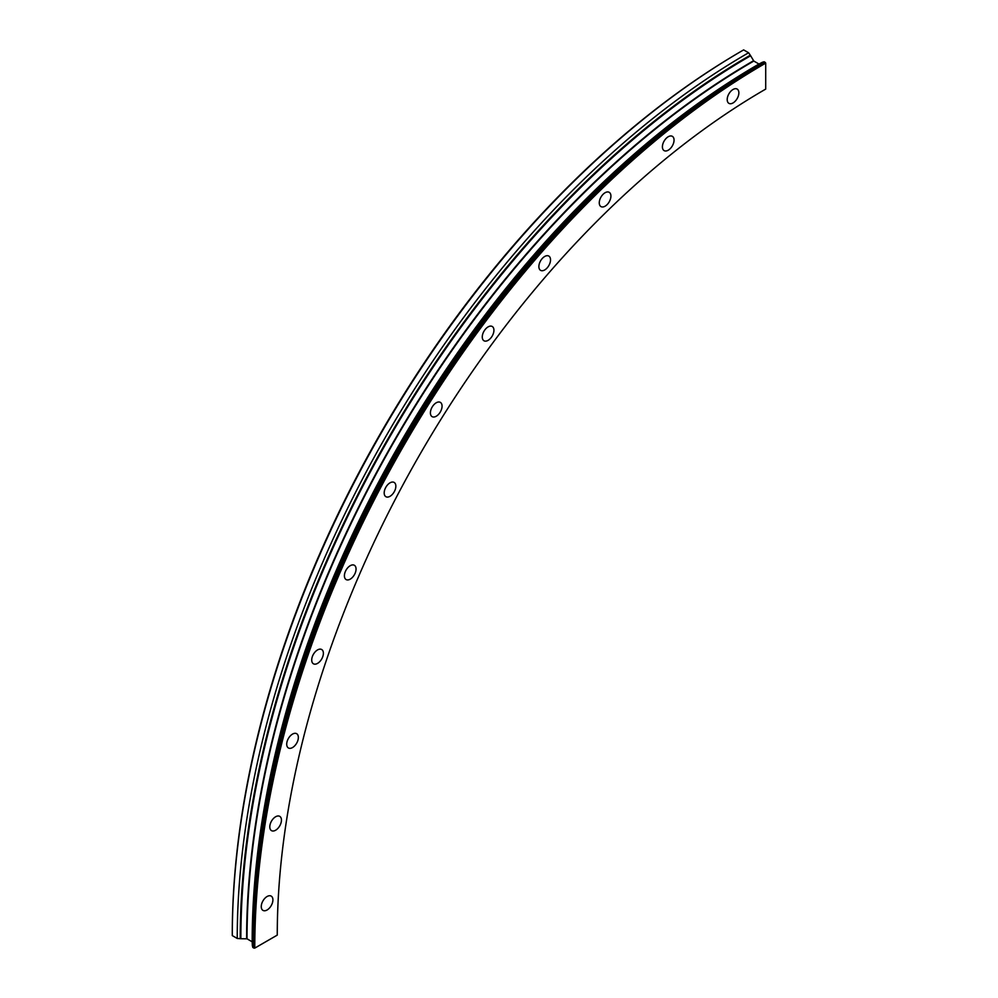 <?xml version="1.0" encoding="UTF-8"?>
<svg xmlns="http://www.w3.org/2000/svg" width="998" height="998" viewBox="0 0 998 998"><rect width="100%" height="100%" fill="white"/><g stroke="black" fill="none" stroke-linecap="round" stroke-linejoin="round"><path stroke-width="1.5" d="M733.031 102.944A8.246 4.765 120 0 0 738.42 95.671A8.246 4.765 120 0 0 737.16 89.072A8.246 4.765 120 0 0 733.031 89.483A8.246 4.765 120 0 0 727.642 96.744A8.246 4.765 120 0 0 728.914 103.355A8.246 4.765 120 0 0 733.031 102.944M668.223 150.211A8.246 4.765 120 0 0 673.613 142.939A8.246 4.765 120 0 0 672.353 136.339A8.246 4.765 120 0 0 668.223 136.738A8.246 4.765 120 0 0 662.847 144.011A8.246 4.765 120 0 0 664.107 150.611A8.246 4.765 120 0 0 668.223 150.211M605.087 206.199A8.246 4.765 120 0 0 610.477 198.926A8.246 4.765 120 0 0 609.217 192.327A8.246 4.765 120 0 0 605.087 192.726A8.246 4.765 120 0 0 599.711 199.999A8.246 4.765 120 0 0 600.971 206.598A8.246 4.765 120 0 0 605.087 206.199M544.708 269.947A8.246 4.765 120 0 0 550.085 262.674A8.246 4.765 120 0 0 548.825 256.074A8.246 4.765 120 0 0 544.708 256.474A8.246 4.765 120 0 0 539.319 263.746A8.246 4.765 120 0 0 540.579 270.346A8.246 4.765 120 0 0 544.708 269.947M488.097 340.355A8.246 4.765 120 0 0 493.486 333.095A8.246 4.765 120 0 0 492.214 326.483A8.246 4.765 120 0 0 488.097 326.895A8.246 4.765 120 0 0 482.708 334.168A8.246 4.765 120 0 0 483.98 340.767A8.246 4.765 120 0 0 488.097 340.355M436.238 416.241A8.246 4.765 120 0 0 441.627 408.98A8.246 4.765 120 0 0 440.368 402.381A8.246 4.765 120 0 0 436.238 402.78A8.246 4.765 120 0 0 430.849 410.053A8.246 4.765 120 0 0 432.122 416.653A8.246 4.765 120 0 0 436.238 416.241M390.018 496.305A8.246 4.765 120 0 0 395.408 489.032A8.246 4.765 120 0 0 394.148 482.433A8.246 4.765 120 0 0 390.018 482.832A8.246 4.765 120 0 0 384.629 490.105A8.246 4.765 120 0 0 385.902 496.705A8.246 4.765 120 0 0 390.018 496.305M350.236 579.152A8.246 4.765 120 0 0 355.612 571.891A8.246 4.765 120 0 0 354.352 565.28A8.246 4.765 120 0 0 350.236 565.691A8.246 4.765 120 0 0 344.846 572.952A8.246 4.765 120 0 0 346.106 579.564A8.246 4.765 120 0 0 350.236 579.152M317.551 663.383A8.246 4.765 120 0 0 322.94 656.123A8.246 4.765 120 0 0 321.668 649.511A8.246 4.765 120 0 0 317.551 649.923A8.246 4.765 120 0 0 312.162 657.183A8.246 4.765 120 0 0 313.422 663.795A8.246 4.765 120 0 0 317.551 663.383M292.539 747.552A8.246 4.765 120 0 0 297.915 740.291A8.246 4.765 120 0 0 296.656 733.692A8.246 4.765 120 0 0 292.539 734.091A8.246 4.765 120 0 0 287.15 741.364A8.246 4.765 120 0 0 288.41 747.964A8.246 4.765 120 0 0 292.539 747.552M275.623 830.224A8.246 4.765 120 0 0 280.999 822.963A8.246 4.765 120 0 0 279.739 816.352A8.246 4.765 120 0 0 275.623 816.763A8.246 4.765 120 0 0 270.233 824.036A8.246 4.765 120 0 0 271.493 830.635A8.246 4.765 120 0 0 275.623 830.224M267.09 909.989A8.246 4.765 120 0 0 272.466 902.716A8.246 4.765 120 0 0 271.207 896.117A8.246 4.765 120 0 0 267.09 896.516A8.246 4.765 120 0 0 261.701 903.789A8.246 4.765 120 0 0 262.961 910.388A8.246 4.765 120 0 0 267.09 909.989M765.716 89.084A690.778 398.826 120 0 0 765.703 89.096A690.778 398.826 120 0 0 277.257 935.114L254.777 948.1A722.577 417.189 120 0 1 765.716 63.124L765.703 89.096M762.135 62.4L762.123 62.4A720.93 416.228 120 0 1 762.135 62.4L762.135 62.4A4.716 2.72 60 0 1 762.484 62.25L764.181 61.751L765.716 63.124M765.304 62.4A723.176 417.526 120 0 0 253.941 948.1L254.777 948.1M764.181 61.751A723.176 417.526 120 0 0 252.818 947.451L253.941 948.1M742.387 50.624L743.635 49.9A723.176 417.526 120 0 0 232.285 935.6L232.285 934.153A721.404 416.503 120 0 1 742.387 50.624A721.404 416.503 120 0 0 742.387 50.624L743.635 49.912A723.176 417.526 120 0 0 743.635 49.9L748.6 52.757A723.176 417.526 120 0 0 237.237 938.457L240.206 938.694A4.716 2.72 0 0 0 240.855 938.719L247.03 938.819L252.182 941.8L252.357 945.356A4.716 2.72 0 0 0 252.407 945.742L252.818 947.451M748.6 52.757L750.284 55.214A4.716 2.72 60 0 1 750.633 55.763L753.814 61.053L758.967 64.034L762.123 62.412M232.285 935.6L237.237 938.457M762.484 62.25A721.367 416.478 120 0 0 252.407 945.742M252.357 942.037A716.863 413.883 120 0 1 759.253 64.072A716.863 413.883 120 0 0 759.253 64.072L762.123 62.4A720.93 416.228 120 0 0 252.357 945.356M758.967 64.034A716.689 413.783 120 0 0 252.182 941.8M753.814 61.053A716.689 413.783 120 0 0 247.03 938.819M753.515 60.753A716.863 413.883 120 0 0 246.618 938.719M750.633 55.763A720.93 416.228 120 0 0 240.855 938.719M750.284 55.214A721.367 416.478 120 0 0 240.206 938.694"/></g></svg>
